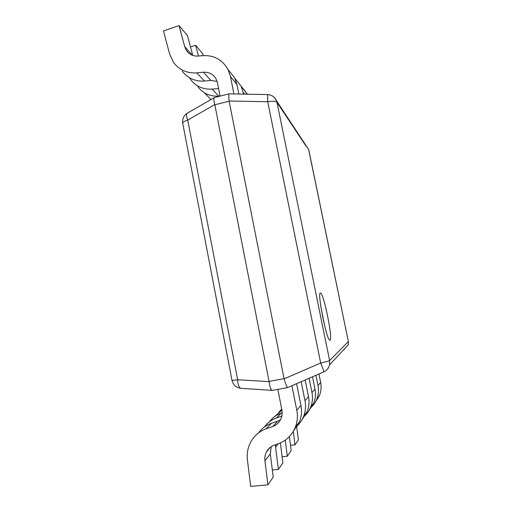 <?xml version="1.0" encoding="UTF-8"?>
<svg xmlns="http://www.w3.org/2000/svg" width="512" height="512" viewBox="0 0 512 512"><rect width="100%" height="100%" fill="white"/><g stroke="black" fill="none" stroke-linecap="round" stroke-linejoin="round"><path stroke-width="0.77" d="M305.965 145.997L276.954 102.285L276.653 101.158C274.957 97.082 271.942 94.893 267.622 94.579L229.152 93.856C228.742 94.214 228.723 96.602 229.088 101.024L284.09 378.867C285.811 384.339 286.963 387.258 287.546 387.616L272.435 390.374L241.133 388.346C239.014 387.91 237.856 385.05 237.658 379.744L187.712 120.077C186.272 116.294 186.17 113.978 187.398 113.133C183.75 115.469 182.189 118.829 182.714 123.213M272.435 390.374C270.886 389.978 269.779 387.066 269.114 381.645L214.79 104.576C213.645 100.55 213.523 98.208 214.426 97.549L229.152 93.856M267.622 94.579L267.718 101.741L229.088 101.024M348.358 341.542L308.621 149.504L274.33 97.478M325.562 370.867C327.648 369.363 328.986 367.347 329.574 364.813L329.6 360.55L348.358 341.6L348.339 344.736L348.371 341.587L308.909 150.554M344.032 349.946L344.576 348.768M348.339 344.736L329.574 364.813C328.749 368.096 326.822 370.445 323.789 371.866C323.91 371.2 322.874 368.25 320.678 363.008L267.718 101.741C272.71 100.928 275.789 101.107 276.954 102.285L329.6 360.55C328.762 361.114 325.786 361.933 320.678 363.008L284.09 378.867M323.789 371.866L287.571 387.603M320.454 293.043C323.45 291.949 333.075 338.912 330.086 340.186L329.971 340.237C327.053 342.24 316.934 292.128 320.416 293.05L320.454 293.043M320.966 307.405L324.851 326.637M269.114 381.645L237.658 379.744C233.805 380.378 231.91 380.512 231.962 380.16L182.79 123.597C182.451 122.47 184.096 121.299 187.712 120.077L214.79 104.576M275.488 444.698L275.584 447.226L278.368 443.699C286.349 440.755 292.013 435.264 295.341 427.226C297.427 421.773 297.914 416.134 296.794 410.298L291.91 385.722M278.362 443.699L274.278 445.12C270.822 446.368 268.218 448.64 266.464 451.923L270.24 447.328M266.035 428.864L272.698 426.534L277.766 421.075L271.36 423.328L266.035 428.864C260.23 430.963 255.584 434.586 252.096 439.731C248.166 445.811 246.611 452.563 247.43 459.981L250.688 486.4L267.949 484.864L264.928 460.723C264.563 457.594 265.075 454.656 266.464 451.923M277.843 389.395L281.875 409.875C282.534 413.434 282.042 416.781 280.397 419.923C278.63 423.098 276.058 425.306 272.698 426.534M296.582 383.686L300.928 405.466C302.003 411.059 301.536 416.48 299.533 421.715L293.549 430.995M277.766 421.075L280.48 419.757M258.63 432.813C261.926 428.358 266.17 425.19 271.36 423.328M267.949 484.864L273.222 477.075L270.31 453.907L271.251 446.598M295.181 427.629C299.002 424.659 301.824 420.89 303.642 416.314C305.562 411.29 306.01 406.093 304.973 400.73L301.171 381.696M275.584 447.226L278.387 469.44L272.333 469.997M282.163 412.8L281.12 413.171L276.582 417.894C271.571 419.699 267.475 422.765 264.301 427.078M276.582 417.894L281.824 416.045M305.152 379.962L308.493 396.614C309.491 401.779 309.062 406.784 307.213 411.622L301.856 420.019M269.504 421.728C272.538 417.722 276.41 414.867 281.12 413.171M278.387 469.44L282.88 462.803L280.358 442.925M303.29 417.171C306.637 414.451 309.114 411.059 310.733 406.995C312.512 402.342 312.922 397.523 311.962 392.557L309.088 378.253M285.254 440.166L287.309 456.262L282.112 456.755M281.926 410.163L274.355 416.819M312.525 376.762L314.989 389.011C315.923 393.805 315.526 398.458 313.805 402.957L308.966 410.611M278.835 412.224L281.722 409.088M287.309 456.262L291.174 450.547L289.389 436.595M310.234 408.173C313.197 405.677 315.405 402.598 316.851 398.95C318.515 394.605 318.893 390.125 317.997 385.498L315.936 375.277M293.286 431.443L295.014 444.877L290.509 445.318M318.931 373.978L320.634 382.406C321.504 386.886 321.139 391.226 319.533 395.43L315.123 402.464M295.014 444.877L298.381 439.898L296.646 426.419M247.686 94.202L246.854 93.466M204.39 92.781L210.989 99.533M241.171 86.214L247.206 94.195M203.27 55.578L202.778 53.76L195.61 45.254L190.49 46.982M218.669 88.941L218.304 88.544L212.096 89.101L218.733 96.128C210.067 96.621 203.149 93.517 197.978 86.816M218.733 96.128L220.058 96.013M243.68 94.131L241.146 86.182L234.912 78.445M189.478 77.741L190.63 79.494C195.974 86.426 203.13 89.626 212.096 89.101M198.522 56.032L195.61 45.254M228.621 70.278L234.669 77.952L236.979 84.634L238.848 94.035M192.755 55.398L187.398 35.507L179.059 25.6L163.482 30.938L169.619 54.042L173.645 62.573C179.392 70.035 187.091 73.459 196.749 72.858L204.486 81.05C195.174 81.613 187.75 78.298 182.208 71.104M204.486 81.05L210.938 80.454L203.443 72.23C208.845 71.93 212.986 74.035 215.872 78.541L217.44 82.707L220.083 96.122M217.12 81.421L210.938 80.454M233.933 93.946L230.464 76.512L228.07 69.581C222.419 59.667 213.869 55.021 202.406 55.648L198.323 56.045C193.165 56.365 189.158 54.445 186.298 50.291L184.71 46.675L179.059 25.6M203.443 72.23L196.749 72.858M229.12 101.229L214.835 104.781M284.032 378.65L269.082 381.421M300.928 405.466L296.794 410.298M264.928 460.723L270.31 453.907M308.493 396.614L304.973 400.73M314.989 389.011L311.962 392.557M320.634 382.406L317.997 385.498M243.373 92.608L244.608 94.144M230.464 76.512L236.979 84.634M192.371 55.258L184.71 46.675M214.426 97.549L187.398 113.133M231.987 380.275C233.235 385.056 236.288 387.75 241.133 388.346M299.533 421.715L295.341 427.226M307.213 411.622L303.642 416.314M313.805 402.957L310.733 406.995M319.533 395.43L316.851 398.95M241.146 86.182L246.797 93.35M228.07 69.581L234.669 77.952M189.069 53.376L186.298 50.291"/></g></svg>

